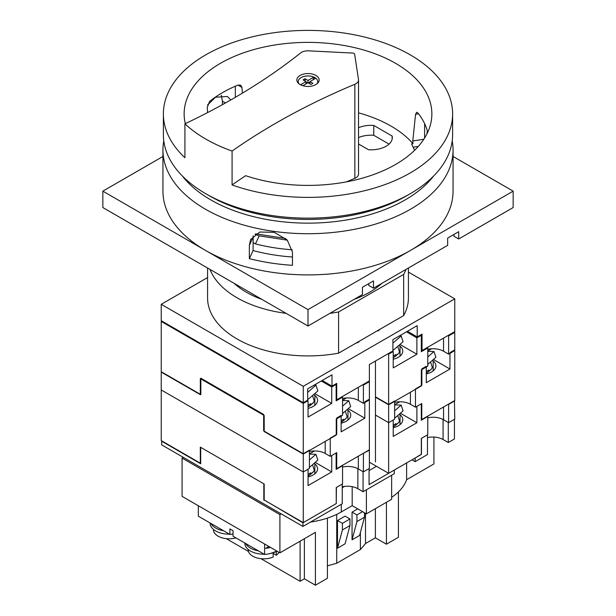 <?xml version="1.0" encoding="UTF-8"?>
<svg xmlns="http://www.w3.org/2000/svg" width="616" height="616" viewBox="0 0 616 616"><rect width="100%" height="100%" fill="white"/><g stroke="black" fill="none" stroke-linecap="round" stroke-linejoin="round"><path stroke-width="0.92" d="M336.144 399.461L336.721 399.792L369.384 380.934L369.384 364.533L392.9 350.958L392.9 339.662L417.201 325.625L417.201 336.929L422.029 334.142L422.029 350.535L454.762 331.639L454.762 298.845L408.423 272.095M417.201 336.929L407.415 331.277M207.577 277.562L161.238 304.312L161.238 320.713L303.264 402.71L307.684 400.154L307.684 388.858L331.986 374.828L331.986 386.124L336.721 383.391L336.721 399.792M331.986 386.124L322.199 380.48M303.264 402.71L303.264 386.309L454.762 298.845M358.843 341.464L358.843 342.042A86.594 49.996 180 0 1 355.594 343.335M380.334 329.06A86.594 49.996 180 0 1 378.093 330.931L377.593 330.638M161.238 304.312L303.264 386.309M378.093 330.353L378.093 330.931M421.305 350.119L422.029 350.535M393.216 436.421L416.886 422.753L416.886 406.352L421.305 403.803L421.305 420.204L427.773 416.462L427.773 434.688L421.305 438.423L421.305 454.462L388.642 473.319L388.642 422.661L393.216 420.02L393.216 436.421M400.385 413.228L416.886 422.753M393.216 427.697A14.938 8.624 0 0 0 402.779 419.65A14.938 8.624 0 0 0 400.046 414.683A14.73 8.501 0 0 0 399.191 414.26M303.264 453.73L309.417 450.173L309.417 468.399L303.264 471.948L161.238 389.951L303.264 471.948L303.264 453.73L263.656 430.861L263.656 414.46L200.847 378.201L200.847 394.602L161.238 371.733L161.238 440.609L200.315 463.17L200.315 447.131L264.195 484.014L264.195 500.046L303.264 522.607L336.244 503.565L336.244 487.533L342.558 483.883L342.558 465.665L336.144 469.369L336.144 452.968L331.731 455.517L331.731 471.918L308.054 485.585L308.054 469.184L303.264 471.948L303.264 522.607M443.558 406.991L443.558 419.742L448.602 422.661L454.762 419.111L454.446 400.7M443.558 419.742A14.73 8.501 0 0 0 427.773 417.841M358.343 456.187L358.343 468.945L363.386 471.856L369.384 468.399L369.384 450.173L363.07 453.453M358.343 468.945A14.73 8.501 0 0 0 342.558 467.036M363.386 471.856L363.386 453.638M448.602 422.661L448.602 404.442L454.762 400.885M369.384 462.2L388.642 473.319M388.642 404.442L388.642 422.661L375.46 415.053L388.642 422.661L394.633 419.196L394.633 400.978L388.642 404.442L375.46 396.835M308.054 476.884A14.938 8.624 0 0 0 317.563 468.853A14.938 8.624 0 0 0 314.83 463.879L314.83 473.82M314.83 463.879A14.73 8.501 0 0 0 313.983 463.455M400.046 414.683L400.046 424.624M315.215 462.385L331.731 471.918M341.141 420.651A15.623 4.366 -18.1 0 0 341.764 420.305A15.623 4.366 -18.1 0 0 343.443 419.25L343.79 420.305L341.141 422.337M345.33 411.165L346.947 416.108A15.623 4.366 161.9 0 1 343.79 420.305M342.558 413.575L350.673 406.522L348.779 400.739L342.558 400.492M348.779 400.739L342.558 406.144M346.369 397.99L342.558 400.184M426.295 371.486A15.623 4.366 -18.1 0 0 426.98 371.101A15.623 4.366 -18.1 0 0 428.659 370.047L429.005 371.101L426.318 373.165M430.546 361.969L432.163 366.905A15.623 4.366 161.9 0 1 429.005 371.101M427.773 364.379L435.889 357.326L433.995 351.536L427.773 351.297M433.995 351.536L427.773 356.949M431.585 348.787L427.773 350.989M308.054 405.197A15.623 4.366 -18.1 0 0 308.939 404.704A15.623 4.366 -18.1 0 0 310.618 403.657L310.965 404.712L308.177 406.822M312.505 395.572L314.122 400.508A15.623 4.366 161.9 0 1 310.965 404.712M307.684 399.53A15.177 11.642 92.2 0 0 309.348 398.321L317.848 390.929L315.954 385.146L314.229 385.077M315.954 385.146L307.684 392.338M207.484 105.113L215.523 97.213L227.358 96.496L230.823 99.923M292.461 252.09L292.461 265.311A145.06 83.753 180 0 1 249.349 258.643L249.349 245.422L250.604 239.478L259.798 232.032L274.228 232.332L287.225 239.994L292.461 252.09M453.06 149.973L453.06 191.153A145.06 83.753 180 0 1 410.572 250.373A145.06 83.753 180 0 1 205.428 250.373A145.06 83.753 180 0 1 162.94 191.153L162.94 149.973A145.06 83.753 0 0 0 205.428 209.194A145.06 83.753 0 0 0 363.509 227.343A145.06 83.753 0 0 0 453.06 149.973A145.06 83.753 0 0 0 452.213 140.91M182.421 176.068A137.476 79.372 0 0 0 210.795 199.9A137.476 79.372 0 0 0 433.579 176.068M162.94 156.464L102.849 191.153L102.849 207.554L308 325.995L362.447 294.564L362.447 287.272L373.489 280.896L373.489 288.18L447.655 245.361L447.655 238.076L458.704 231.693L458.704 238.985L513.151 207.554L513.151 191.153L453.06 156.464M458.704 238.985L453.969 236.251L453.969 234.427M373.489 288.18L368.753 285.447L368.753 283.63M102.849 191.153L308 309.594L513.151 191.153M308 309.594L308 325.995M426.85 134.026L427.388 131.116M253.168 235.82L253.091 250.566A130.777 75.506 0 0 0 292.461 257.011M163.787 140.91A145.06 83.753 0 0 0 162.94 149.973M222.43 104.643L222.43 101.193L221.26 95.264M253.091 250.566L249.349 258.643M308.054 474.366A15.623 4.366 -18.1 0 0 308.939 473.873A15.623 4.366 -18.1 0 0 310.618 472.818L310.965 473.873L308.177 475.983M312.505 464.741L314.122 469.677A15.623 4.366 161.9 0 1 310.965 473.873M309.417 467.421L317.848 460.09L315.954 454.308L309.417 454.054M315.954 454.308L309.417 459.99M314.568 450.966L309.417 453.938M375.46 361.022L375.46 461.977M375.46 397.197L388.642 404.804L388.642 354.146L393.216 351.505L393.216 367.906L416.886 354.239L416.886 337.838L421.305 335.289L420.674 334.919M399.93 344.452L416.886 354.239M393.216 359.182A14.938 8.624 0 0 0 402.779 351.135A14.938 8.624 0 0 0 400.046 346.169A14.73 8.501 0 0 0 398.698 345.53M161.869 321.075L161.238 321.437L161.238 372.095L200.315 394.656L200.315 378.617L264.195 415.5L264.195 431.531L303.264 454.092L336.244 435.05L336.244 419.019L342.558 415.369L342.558 397.151L336.144 400.854L336.144 384.453L335.512 384.091M443.558 338.115L443.558 351.228L448.602 354.146L454.762 350.596L454.762 332.37L454.131 332.009M443.558 351.228A14.73 8.501 0 0 0 427.773 349.326M388.642 404.804L421.305 385.947L421.305 369.908L427.773 366.173L427.773 347.948L421.305 351.69L421.305 335.289M358.343 387.31L358.343 400.431L363.386 403.341L369.384 399.884L369.384 381.658L363.386 385.123L362.762 384.761M358.343 400.431A14.73 8.501 0 0 0 342.558 398.521M363.386 403.341L363.386 385.123M448.602 354.146L448.602 335.928L454.762 332.37M161.238 321.437L303.264 403.434L303.264 454.092M303.264 403.434L308.054 400.67L307.423 400.308M321.313 380.988L331.731 387.002L336.144 384.453M388.011 353.784L388.642 354.146M393.216 351.505L392.585 351.143M406.468 331.824L416.886 337.838M308.054 400.67L308.054 417.07L331.731 403.403L331.731 387.002M308.054 408.37A14.938 8.624 0 0 0 317.563 400.338A14.938 8.624 0 0 0 314.83 395.364L314.83 405.313M314.83 395.364A14.73 8.501 0 0 0 313.482 394.725M400.046 346.169L400.046 356.11M427.142 347.586L427.773 347.948M448.602 335.928L447.971 335.558M368.753 381.296L369.384 381.658M341.926 396.789L342.558 397.151M314.761 393.609L331.731 403.403M393.216 425.202A15.623 4.366 -18.1 0 0 394.155 424.678A15.623 4.366 -18.1 0 0 395.834 423.623L396.18 424.678L393.362 426.803M397.72 415.538L399.337 420.482A15.623 4.366 161.9 0 1 396.18 424.678M394.633 418.226L403.064 410.895L401.17 405.112L394.633 404.858M401.17 405.112L394.633 410.795M399.784 401.771L394.633 404.743M330.253 456.371L330.253 438.145L336.721 434.411L336.721 418.01L341.141 415.461L341.141 431.862L364.811 418.195L364.811 401.794L369.384 399.153L369.384 449.811L336.721 468.668L336.721 452.637L330.253 456.371L325.202 453.453A14.73 8.501 0 0 0 309.417 451.551M348.248 408.631L364.811 418.195M341.141 423.146A14.938 8.624 0 0 0 350.704 415.099A14.938 8.624 0 0 0 347.971 410.125A14.73 8.501 0 0 0 347.047 409.671M415.469 407.176L421.775 403.526L421.775 419.565L454.762 400.523L454.762 349.865L449.965 352.629L449.965 369.03L426.295 382.698L426.295 366.297L421.875 368.845L421.875 385.246L415.469 388.95L415.469 407.176L410.418 404.258A14.73 8.501 0 0 0 394.633 402.348M421.305 419.288L421.775 419.565M336.144 468.337L336.721 468.668M426.295 373.958A14.938 8.624 0 0 0 435.92 365.896A14.938 8.624 0 0 0 433.187 360.922A14.73 8.501 0 0 0 432.263 360.476M433.187 360.922L433.187 370.87M347.971 410.125L347.971 420.066M336.244 434.141L336.721 434.411M263.656 430.861L264.195 430.553M421.305 384.915L421.875 385.246M433.418 359.475L449.965 369.03M302.14 85.478A8.924 5.151 180 0 1 301.686 85.239A8.924 5.151 180 0 1 300.777 84.623L306.029 81.589L303.072 79.888L305.043 78.748L308 80.45L313.251 77.424A8.924 5.151 180 0 1 315.223 78.563L309.971 81.589L312.928 83.299L310.957 84.438L308 82.729L302.841 85.709M299.053 83.845A9.764 5.636 180 0 1 298.236 81.589A9.764 5.636 180 0 1 304.265 76.384A9.764 5.636 180 0 1 314.907 77.608A9.764 5.636 180 0 1 317.764 81.589A9.764 5.636 180 0 1 316.947 83.845M300.108 84.554A11.157 6.445 180 0 1 296.843 79.995A11.157 6.445 180 0 1 303.726 74.043A11.157 6.445 180 0 1 315.892 75.445A11.157 6.445 180 0 1 319.157 79.995A11.157 6.445 180 0 1 312.274 85.947A11.157 6.445 180 0 1 300.108 84.554M232.078 151.059A660.86 381.543 180 0 1 354.855 84.269A8.924 5.151 0 0 0 358.535 80.095A8.924 5.151 0 0 0 358.504 79.649L354.654 54.239A2.233 1.286 0 0 0 354.007 53.438A2.233 1.286 0 0 0 352.622 53.061L308.608 50.843A8.924 5.151 0 0 0 300.608 52.945A660.86 381.543 180 0 1 184.916 123.831A144.614 83.491 0 0 0 205.744 139.039A144.614 83.491 0 0 0 232.078 151.059L232.078 184.954A144.614 83.491 0 0 0 378.478 186.794A144.614 83.491 0 0 0 452.614 113.891A144.614 83.491 0 0 0 410.256 54.855A144.614 83.491 0 0 0 252.66 36.752A144.614 83.491 0 0 0 163.386 113.891A144.614 83.491 0 0 0 184.916 157.727L184.916 123.831M163.386 113.891L163.386 134.665A144.614 83.491 0 0 0 205.744 193.701L209.525 195.888A139.262 80.403 0 0 0 209.532 195.888A139.262 80.403 0 0 0 406.475 195.888L410.256 193.701A144.614 83.491 0 0 0 452.614 134.665L452.614 113.891M209.525 195.888L205.744 193.701A144.614 83.491 0 0 0 410.256 193.701M424.624 137.969L424.624 123.662M253.091 242.642L255.448 243.913A129.66 74.859 0 0 0 292.284 249.788M358.535 143.982L368.491 149.726A21.198 12.243 0 0 0 392.323 137.576A21.198 12.243 0 0 0 392.161 136.059L373.758 125.433A21.198 12.243 0 0 0 358.535 127.728M427.689 132.294A120.851 69.777 0 0 0 417.91 112.944L416.701 112.258L415.561 114.283L412.789 140.956L412.966 143.644L411.603 143.859L414.599 150.312M412.966 143.644A117.417 67.791 0 0 0 358.535 112.836M346.462 181.866A660.86 381.543 180 0 1 354.855 178.294A8.924 5.151 0 0 0 358.535 174.12L358.535 80.095M285.639 238.461L255.748 233.834L255.386 234.627L255.109 234.211M207.623 112.566L207.245 107.469L209.532 101.501A120.851 69.777 180 0 1 237.938 85.1L240.656 85.162L241.965 87.426L242.388 93.139M232.078 184.954A660.86 381.543 180 0 1 245.676 175.691A123.862 71.51 0 0 0 431.623 118.318A123.862 71.51 0 0 0 308 42.381A123.862 71.51 0 0 0 184.376 118.318A123.862 71.51 0 0 0 185.3 123.647M235.335 97.32L235.335 86.202M389.058 144.106L373.758 135.274A21.198 12.243 0 0 0 358.535 137.568M373.758 125.433L373.758 135.274M392.161 136.059L392.161 139.101M255.748 233.834A4.466 3.519 -155.1 0 0 259.197 235.828L287.41 240.194M313.251 79.703L313.251 77.424M309.971 83.868L309.971 81.589M306.029 83.868L306.029 81.589M305.043 81.019L305.043 78.748M307.607 82.96L306.029 82.051M308 82.729L308 80.45M309.971 82.051L308.393 82.96M381.812 283.375A87.033 50.25 180 0 1 354.115 299.368M261.885 299.368A87.033 50.25 180 0 1 246.454 292.284A87.033 50.25 180 0 1 234.188 283.375M207.577 268.014L207.577 297.928A100.423 57.981 0 0 0 338.592 353.161L403.657 315.592A100.423 57.981 0 0 0 408.423 297.928L408.423 268.014M329.93 313.336A100.423 57.981 0 0 0 338.592 311.973L403.657 274.413A100.423 57.981 0 0 0 406.006 269.408M209.994 269.408A100.423 57.981 0 0 0 286.07 313.336M403.657 274.413L403.657 315.592M338.592 311.973L338.592 353.161M443.081 419.481L443.081 439.516L448.286 442.527L454.446 438.969L454.446 419.288M443.081 439.516A14.73 8.501 0 0 0 427.458 437.576M411.996 459.836L415.153 461.653L427.458 454.546L427.458 434.873M357.865 468.684L357.865 488.711L363.07 491.722L394.317 473.681L394.317 470.039L369.069 484.615L369.069 468.583M357.865 488.711A14.73 8.501 0 0 0 342.242 486.771M161.869 440.971L161.554 444.798L302.949 526.434L342.242 503.749L342.242 484.068M415.153 461.653L415.153 458.011L421.305 454.277M369.069 470.585L376.491 466.304M448.286 442.527L448.286 422.476L443.081 419.473M421.46 438.33L421.46 454.369M363.07 491.722L363.07 471.679L357.865 468.668M336.405 487.441L336.244 503.38M264.195 499.976L302.949 522.792L336.405 503.472M302.949 522.792L302.949 526.434M161.554 441.156L200.693 463.748L200.693 447.355L263.817 483.791L263.817 500.192M229.483 534.164A18.973 10.949 180 0 1 215.685 530.961A18.973 10.949 180 0 1 210.125 523.215L210.125 522.992M223.631 530.792A18.973 10.949 180 0 1 215.685 528.043A18.973 10.949 180 0 1 210.934 523.461M235.928 537.891A15.623 9.017 180 0 1 218.049 536.151A15.623 9.017 180 0 1 213.475 529.775L213.475 529.429M264.195 554.207A18.973 10.949 180 0 1 250.404 551.004A18.973 10.949 180 0 1 244.845 543.258L244.845 543.035M258.35 550.835A18.973 10.949 180 0 1 250.404 548.086A18.973 10.949 180 0 1 245.653 543.505M273.173 552.791L273.173 557.041A15.623 9.017 180 0 1 252.768 556.202A15.623 9.017 180 0 1 248.194 549.818L248.194 549.472M278.863 552.252A15.623 9.017 180 0 1 276.322 555.224L273.173 553.399M276.322 551.489L276.322 555.224M270.478 547.408A51.821 29.922 120 0 1 265.627 548.348L268.861 546.477M198.321 505.751L198.321 516.177L229.884 534.403L229.884 528.898L233.04 530.715L233.04 536.22L264.603 554.446L264.603 544.02M433.926 437.06L433.926 463.933L406.622 479.702A66.952 38.654 180 0 1 391.637 497.32M327.412 518.102L327.412 578.278L315.415 585.2L315.415 532.355L279.91 552.852L182.074 496.365L182.074 458.104L183.337 457.372M398.421 491.907L398.421 537.275L386.432 544.197L375.383 537.822L365.504 543.528L360.391 549.572L336.721 563.247L327.412 565.865M315.415 585.2L304.373 578.824L300.108 581.281L260.976 558.689M248.456 551.459L226.257 538.646M356.934 521.56L356.934 514.945L352.044 512.119L352.044 539.816L356.934 521.56L364.495 517.194L364.495 512.766M352.044 539.816L359.605 535.45L364.495 517.194M356.934 514.945L362.601 511.673M357.711 508.847L352.044 512.119M391.322 475.413L366.073 489.99M281.173 513.86L279.91 514.591L182.074 458.104M344.529 486.394L342.242 487.71M391.637 475.598L391.637 499.283L366.389 513.86L352.183 505.659L341.279 511.958A66.952 38.654 180 0 1 310.495 522.083M366.389 513.86L366.389 490.174M352.183 505.659L352.183 486.678M406.622 479.702L406.622 462.939M279.91 552.852L279.91 514.591M386.432 544.197L386.432 502.294M375.383 537.822L375.383 508.67M365.504 543.528L365.504 513.351M360.391 549.572L360.391 532.501M337.506 548.209L345.068 543.843L349.957 525.587L349.957 518.972L345.068 516.146L337.506 520.512L337.506 548.209L342.404 529.952L349.957 525.587M336.721 563.247L336.721 514.36M304.373 578.824L304.373 538.731M300.108 581.281L300.108 541.195M342.404 529.952L342.404 523.338L349.957 518.972M342.404 523.338L337.506 520.512M276.73 551.02A51.821 29.922 -60 0 1 264.603 554.446M276.961 551.151A18.973 10.949 180 0 1 269.1 553.776M233.04 534.01A51.821 29.922 -60 0 1 229.884 534.403M393.216 356.033A15.623 4.366 -18.1 0 0 394.155 355.509A15.623 4.366 -18.1 0 0 395.834 354.454L396.18 355.509L393.362 357.634M397.72 346.377L399.337 351.312A15.623 4.366 161.9 0 1 396.18 355.509M392.9 350.335A15.177 11.642 92.2 0 0 394.563 349.118L403.064 341.726L401.17 335.943L399.445 335.882M401.17 335.943L392.9 343.135M222.43 101.193L225.471 102.949M253.091 237.352L249.349 245.422M410.418 392.23L410.418 404.258M325.202 441.426L325.202 453.453M354.855 84.269L354.855 178.294M237.938 85.1L241.965 87.426M255.448 243.913L259.197 235.828M418.587 113.814L415.561 114.283M418.31 146.408L413.159 147.209M423.808 139.247L412.789 140.956M341.279 511.958L341.279 504.304M343.828 420.435L342.296 421.613M341.141 422.407L346.277 418.195M429.044 371.232L427.512 372.418M426.295 373.25L431.493 368.999M311.003 404.835L309.471 406.021M308.054 406.983L313.452 402.602M311.003 474.004L309.471 475.182M308.054 476.145L313.452 471.771M396.219 424.809L394.687 425.987M393.216 426.988L398.668 422.568M317.764 81.589L317.764 83.114M298.236 81.589L298.236 83.114M396.219 355.64L394.687 356.818M393.216 357.819L398.668 353.407"/></g></svg>
